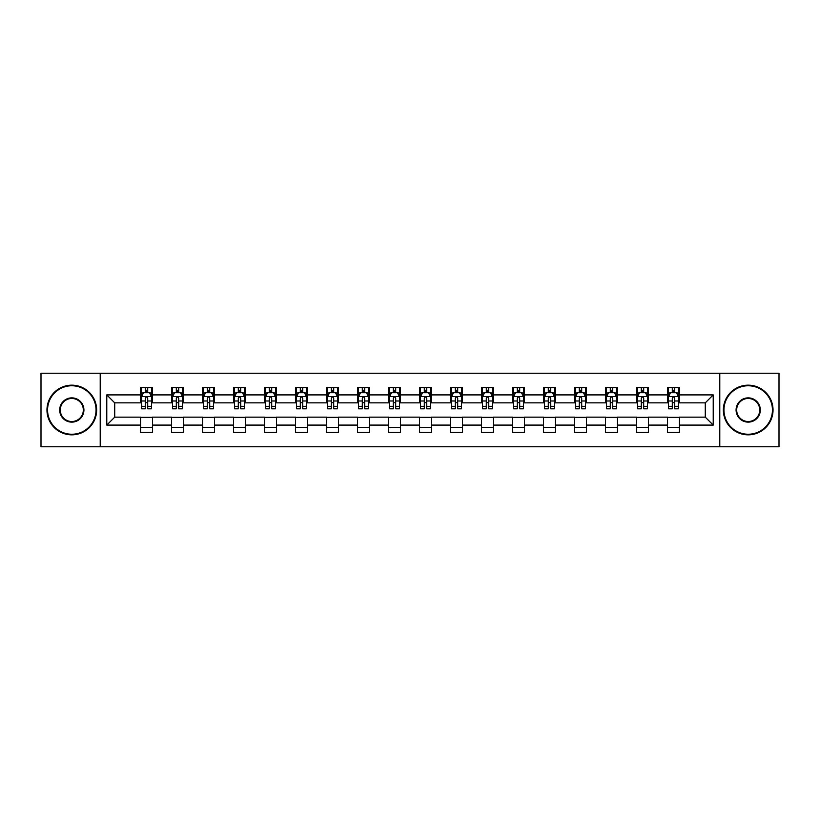 <?xml version="1.0" encoding="UTF-8"?>
<svg xmlns="http://www.w3.org/2000/svg" width="820" height="820" viewBox="0 0 820 820"><rect width="100%" height="100%" fill="white"/><g stroke="black" fill="none" stroke-linecap="round" stroke-linejoin="round"><path stroke-width="1.23" d="M719.786 446.756L779 446.756L779 373.243L719.786 373.243L719.786 446.756L100.214 446.756L100.214 373.243L41 373.243L41 446.756L100.214 446.756M719.786 373.243L100.214 373.243M679.452 394.902L679.452 387.645L667.521 387.645L667.521 394.902L648.446 394.902L648.446 387.645L636.525 387.645L636.525 394.902L617.45 394.902L617.45 387.645L605.529 387.645L605.529 394.902L586.454 394.902L586.454 387.645L574.533 387.645L574.533 394.902L555.458 394.902L555.458 387.645L543.527 387.645L543.527 394.902L524.452 394.902L524.452 387.645L512.531 387.645L512.531 394.902L493.455 394.902L493.455 387.645L481.535 387.645L481.535 394.902L462.459 394.902L462.459 387.645L450.539 387.645L450.539 394.902L431.463 394.902L431.463 387.645L419.543 387.645L419.543 394.902L400.457 394.902L400.457 387.645L388.536 387.645L388.536 394.902L369.461 394.902L369.461 387.645L357.54 387.645L357.54 394.902L338.465 394.902L338.465 387.645L326.544 387.645L326.544 394.902L307.469 394.902L307.469 387.645L295.548 387.645L295.548 394.902L276.473 394.902L276.473 387.645L264.542 387.645L264.542 394.902L245.467 394.902L245.467 387.645L233.546 387.645L233.546 394.902L214.471 394.902L214.471 387.645L202.55 387.645L202.55 394.902L183.475 394.902L183.475 387.645L171.554 387.645L171.554 394.902L152.479 394.902L152.479 387.645L140.548 387.645L140.548 394.902L106.774 394.902L106.774 425.098L114.718 417.154L140.548 417.154L140.548 432.355L152.479 432.355L152.479 417.154L171.554 417.154L171.554 432.355L183.475 432.355L183.475 417.154L202.55 417.154L202.55 432.355L214.471 432.355L214.471 417.154L233.546 417.154L233.546 432.355L245.467 432.355L245.467 417.154L264.542 417.154L264.542 432.355L276.473 432.355L276.473 417.154L295.548 417.154L295.548 432.355L307.469 432.355L307.469 417.154L326.544 417.154L326.544 432.355L338.465 432.355L338.465 417.154L357.54 417.154L357.54 432.355L369.461 432.355L369.461 417.154L388.536 417.154L388.536 432.355L400.457 432.355L400.457 417.154L419.543 417.154L419.543 432.355L431.463 432.355L431.463 417.154L450.539 417.154L450.539 432.355L462.459 432.355L462.459 417.154L481.535 417.154L481.535 432.355L493.455 432.355L493.455 417.154L512.531 417.154L512.531 432.355L524.452 432.355L524.452 417.154L543.527 417.154L543.527 432.355L555.458 432.355L555.458 417.154L574.533 417.154L574.533 432.355L586.454 432.355L586.454 417.154L605.529 417.154L605.529 432.355L617.45 432.355L617.45 417.154L636.525 417.154L636.525 432.355L648.446 432.355L648.446 417.154L667.521 417.154L667.521 432.355L679.452 432.355L679.452 417.154L705.282 417.154L705.282 402.845L679.452 402.845L679.452 394.902L713.226 394.902L713.226 425.098L679.452 425.098M667.521 425.098L648.446 425.098M636.525 425.098L617.45 425.098M605.529 425.098L586.454 425.098M574.533 425.098L555.458 425.098M543.527 425.098L524.452 425.098M512.531 425.098L493.455 425.098M481.535 425.098L462.459 425.098M450.539 425.098L431.463 425.098M419.543 425.098L400.457 425.098M388.536 425.098L369.461 425.098M357.54 425.098L338.465 425.098M326.544 425.098L307.469 425.098M295.548 425.098L276.473 425.098M264.542 425.098L245.467 425.098M233.546 425.098L214.471 425.098M202.55 425.098L183.475 425.098M171.554 425.098L152.479 425.098M140.548 425.098L106.774 425.098M667.521 394.902L667.521 402.845L648.446 402.845L648.446 394.902M636.525 394.902L636.525 402.845L617.45 402.845L617.45 394.902M605.529 394.902L605.529 402.845L586.454 402.845L586.454 394.902M574.533 394.902L574.533 402.845L555.458 402.845L555.458 394.902M543.527 394.902L543.527 402.845L524.452 402.845L524.452 394.902M512.531 394.902L512.531 402.845L493.455 402.845L493.455 394.902M481.535 394.902L481.535 402.845L462.459 402.845L462.459 394.902M450.539 394.902L450.539 402.845L431.463 402.845L431.463 394.902M419.543 394.902L419.543 402.845L400.457 402.845L400.457 394.902M388.536 394.902L388.536 402.845L369.461 402.845L369.461 394.902M357.54 394.902L357.54 402.845L338.465 402.845L338.465 394.902M326.544 394.902L326.544 402.845L307.469 402.845L307.469 394.902M295.548 394.902L295.548 402.845L276.473 402.845L276.473 394.902M264.542 394.902L264.542 402.845L245.467 402.845L245.467 394.902M233.546 394.902L233.546 402.845L214.471 402.845L214.471 394.902M202.55 394.902L202.55 402.845L183.475 402.845L183.475 394.902M171.554 394.902L171.554 402.845L152.479 402.845L152.479 394.902M140.548 394.902L140.548 402.845L114.718 402.845L106.774 394.902M114.718 402.845L114.718 417.154M713.226 425.098L705.282 417.154M705.282 402.845L713.226 394.902M140.548 392.616L141.542 392.616M145.325 392.616L147.702 392.616M151.485 392.616L152.479 392.616M140.548 402.651L141.542 402.651M145.325 402.651L147.702 402.651M151.485 402.651L152.479 402.651M140.548 417.349L152.479 417.349M140.548 427.384L152.479 427.384M171.554 417.349L183.475 417.349M171.554 427.384L183.475 427.384M171.554 392.616L172.548 392.616M176.32 392.616L178.709 392.616M182.481 392.616L183.475 392.616M171.554 402.651L172.548 402.651M176.32 402.651L178.709 402.651M182.481 402.651L183.475 402.651M202.55 417.349L214.471 417.349M202.55 427.384L214.471 427.384M202.55 392.616L203.544 392.616M207.316 392.616L209.705 392.616M213.477 392.616L214.471 392.616M202.55 402.651L203.544 402.651M207.316 402.651L209.705 402.651M213.477 402.651L214.471 402.651M233.546 417.349L245.467 417.349M233.546 427.384L245.467 427.384M233.546 392.616L234.54 392.616M238.312 392.616L240.701 392.616M244.473 392.616L245.467 392.616M233.546 402.651L234.54 402.651M238.312 402.651L240.701 402.651M244.473 402.651L245.467 402.651M264.542 417.349L276.473 417.349M264.542 427.384L276.473 427.384M264.542 392.616L265.536 392.616M269.319 392.616L271.697 392.616M275.479 392.616L276.473 392.616M264.542 402.651L265.536 402.651M269.319 402.651L271.697 402.651M275.479 402.651L276.473 402.651M295.548 417.349L307.469 417.349M295.548 427.384L307.469 427.384M295.548 392.616L296.543 392.616M300.315 392.616L302.703 392.616M306.475 392.616L307.469 392.616M295.548 402.651L296.543 402.651M300.315 402.651L302.703 402.651M306.475 402.651L307.469 402.651M326.544 417.349L338.465 417.349M326.544 427.384L338.465 427.384M326.544 392.616L327.539 392.616M331.311 392.616L333.699 392.616M337.471 392.616L338.465 392.616M326.544 402.651L327.539 402.651M331.311 402.651L333.699 402.651M337.471 402.651L338.465 402.651M357.54 417.349L369.461 417.349M357.54 427.384L369.461 427.384M357.54 392.616L358.535 392.616M362.307 392.616L364.695 392.616M368.467 392.616L369.461 392.616M357.54 402.651L358.535 402.651M362.307 402.651L364.695 402.651M368.467 402.651L369.461 402.651M388.536 417.349L400.457 417.349M388.536 427.384L400.457 427.384M388.536 392.616L389.531 392.616M393.313 392.616L395.691 392.616M399.473 392.616L400.457 392.616M388.536 402.651L389.531 402.651M393.313 402.651L395.691 402.651M399.473 402.651L400.457 402.651M419.543 417.349L431.463 417.349M419.543 427.384L431.463 427.384M419.543 392.616L420.527 392.616M424.309 392.616L426.687 392.616M430.469 392.616L431.463 392.616M419.543 402.651L420.527 402.651M424.309 402.651L426.687 402.651M430.469 402.651L431.463 402.651M450.539 417.349L462.459 417.349M450.539 427.384L462.459 427.384M450.539 392.616L451.533 392.616M455.305 392.616L457.693 392.616M461.465 392.616L462.459 392.616M450.539 402.651L451.533 402.651M455.305 402.651L457.693 402.651M461.465 402.651L462.459 402.651M481.535 417.349L493.455 417.349M481.535 427.384L493.455 427.384M481.535 392.616L482.529 392.616M486.301 392.616L488.689 392.616M492.461 392.616L493.455 392.616M481.535 402.651L482.529 402.651M486.301 402.651L488.689 402.651M492.461 402.651L493.455 402.651M512.531 417.349L524.452 417.349M512.531 427.384L524.452 427.384M512.531 392.616L513.525 392.616M517.297 392.616L519.685 392.616M523.457 392.616L524.452 392.616M512.531 402.651L513.525 402.651M517.297 402.651L519.685 402.651M523.457 402.651L524.452 402.651M543.527 417.349L555.458 417.349M543.527 427.384L555.458 427.384M543.527 392.616L544.521 392.616M548.303 392.616L550.681 392.616M554.463 392.616L555.458 392.616M543.527 402.651L544.521 402.651M548.303 402.651L550.681 402.651M554.463 402.651L555.458 402.651M574.533 417.349L586.454 417.349M574.533 427.384L586.454 427.384M574.533 392.616L575.527 392.616M579.299 392.616L581.688 392.616M585.459 392.616L586.454 392.616M574.533 402.651L575.527 402.651M579.299 402.651L581.688 402.651M585.459 402.651L586.454 402.651M605.529 417.349L617.45 417.349M605.529 427.384L617.45 427.384M605.529 392.616L606.523 392.616M610.295 392.616L612.683 392.616M616.455 392.616L617.45 392.616M605.529 402.651L606.523 402.651M610.295 402.651L612.683 402.651M616.455 402.651L617.45 402.651M636.525 417.349L648.446 417.349M636.525 427.384L648.446 427.384M636.525 392.616L637.519 392.616M641.291 392.616L643.679 392.616M647.451 392.616L648.446 392.616M636.525 402.651L637.519 402.651M641.291 402.651L643.679 402.651M647.451 402.651L648.446 402.651M667.521 417.349L679.452 417.349M667.521 427.384L679.452 427.384M667.521 392.616L668.515 392.616M672.297 392.616L674.675 392.616M678.458 392.616L679.452 392.616M667.521 402.651L668.515 402.651M672.297 402.651L674.675 402.651M678.458 402.651L679.452 402.651M147.702 390.228L145.325 390.228M151.485 406.32L147.702 406.32L147.702 408.811L151.485 408.811L151.485 396.685L149.496 392.708L143.531 392.708L141.542 396.685L141.542 408.811L145.325 408.811L145.325 406.32L141.542 406.32M141.542 396.685L141.542 387.645M151.485 396.685L151.485 387.645M145.325 392.708L145.325 387.645M147.702 387.645L147.702 392.708M147.702 406.32L147.702 398.182C146.913 396.644 146.114 396.644 145.325 398.182L145.325 406.32M71.801 385.759A24.241 24.241 0 0 0 47.56 410A24.241 24.241 0 0 0 71.801 434.241A24.241 24.241 0 0 0 96.042 410A24.241 24.241 0 0 0 71.801 385.759M71.801 434.836A24.836 24.836 0 0 1 46.965 410A24.836 24.836 0 0 1 71.801 385.164A24.836 24.836 0 0 1 96.637 410A24.836 24.836 0 0 1 71.801 434.836M71.801 397.874A12.126 12.126 0 0 1 83.917 410A12.126 12.126 0 0 1 71.801 422.126A12.126 12.126 0 0 1 59.675 410A12.126 12.126 0 0 1 71.801 397.874M71.801 421.521A11.521 11.521 0 0 0 83.322 410A11.521 11.521 0 0 0 71.801 398.479A11.521 11.521 0 0 0 60.27 410A11.521 11.521 0 0 0 71.801 421.521M748.199 385.759A24.241 24.241 0 0 0 723.957 410A24.241 24.241 0 0 0 748.199 434.241A24.241 24.241 0 0 0 772.44 410A24.241 24.241 0 0 0 748.199 385.759M748.199 434.836A24.836 24.836 0 0 1 723.363 410A24.836 24.836 0 0 1 748.199 385.164A24.836 24.836 0 0 1 773.034 410A24.836 24.836 0 0 1 748.199 434.836M748.199 397.874A12.126 12.126 0 0 1 760.324 410A12.126 12.126 0 0 1 748.199 422.126A12.126 12.126 0 0 1 736.083 410A12.126 12.126 0 0 1 748.199 397.874M748.199 421.521A11.521 11.521 0 0 0 759.73 410A11.521 11.521 0 0 0 748.199 398.479A11.521 11.521 0 0 0 736.678 410A11.521 11.521 0 0 0 748.199 421.521M178.709 390.228L176.32 390.228M182.481 406.32L178.709 406.32L178.709 408.811L182.481 408.811L182.481 396.685L180.492 392.708L174.527 392.708L172.548 396.685L172.548 408.811L176.32 408.811L176.32 406.32L172.548 406.32M172.548 396.685L172.548 387.645M182.481 396.685L182.481 387.645M176.32 392.708L176.32 387.645M178.709 387.645L178.709 392.708M178.709 406.32L178.709 398.182C177.909 396.644 177.12 396.644 176.32 398.182L176.32 406.32M209.705 390.228L207.316 390.228M213.477 406.32L209.705 406.32L209.705 408.811L213.477 408.811L213.477 396.685L211.488 392.708L205.533 392.708L203.544 396.685L203.544 408.811L207.316 408.811L207.316 406.32L203.544 406.32M203.544 396.685L203.544 387.645M213.477 396.685L213.477 387.645M207.316 392.708L207.316 387.645M209.705 387.645L209.705 392.708M209.705 406.32L209.705 398.182C208.905 396.644 208.116 396.644 207.316 398.182L207.316 406.32M240.701 390.228L238.312 390.228M244.473 406.32L240.701 406.32L240.701 408.811L244.473 408.811L244.473 396.685L242.494 392.708L236.529 392.708L234.54 396.685L234.54 408.811L238.312 408.811L238.312 406.32L234.54 406.32M234.54 396.685L234.54 387.645M244.473 396.685L244.473 387.645M238.312 392.708L238.312 387.645M240.701 387.645L240.701 392.708M240.701 406.32L240.701 398.182C239.911 396.644 239.112 396.644 238.312 398.182L238.312 406.32M271.697 390.228L269.319 390.228M275.479 406.32L271.697 406.32L271.697 408.811L275.479 408.811L275.479 396.685L273.49 392.708L267.525 392.708L265.536 396.685L265.536 408.811L269.319 408.811L269.319 406.32L265.536 406.32M265.536 396.685L265.536 387.645M275.479 396.685L275.479 387.645M269.319 392.708L269.319 387.645M271.697 387.645L271.697 392.708M271.697 406.32L271.697 398.182C270.907 396.644 270.108 396.644 269.319 398.182L269.319 406.32M302.703 390.228L300.315 390.228M306.475 406.32L302.703 406.32L302.703 408.811L306.475 408.811L306.475 396.685L304.486 392.708L298.521 392.708L296.543 396.685L296.543 408.811L300.315 408.811L300.315 406.32L296.543 406.32M296.543 396.685L296.543 387.645M306.475 396.685L306.475 387.645M300.315 392.708L300.315 387.645M302.703 387.645L302.703 392.708M302.703 406.32L302.703 398.182C301.904 396.644 301.114 396.644 300.315 398.182L300.315 406.32M333.699 390.228L331.311 390.228M337.471 406.32L333.699 406.32L333.699 408.811L337.471 408.811L337.471 396.685L335.482 392.708L329.527 392.708L327.539 396.685L327.539 408.811L331.311 408.811L331.311 406.32L327.539 406.32M327.539 396.685L327.539 387.645M337.471 396.685L337.471 387.645M331.311 392.708L331.311 387.645M333.699 387.645L333.699 392.708M333.699 406.32L333.699 398.182C332.899 396.644 332.11 396.644 331.311 398.182L331.311 406.32M364.695 390.228L362.307 390.228M368.467 406.32L364.695 406.32L364.695 408.811L368.467 408.811L368.467 396.685L366.478 392.708L360.523 392.708L358.535 396.685L358.535 408.811L362.307 408.811L362.307 406.32L358.535 406.32M358.535 396.685L358.535 387.645M368.467 396.685L368.467 387.645M362.307 392.708L362.307 387.645M364.695 387.645L364.695 392.708M364.695 406.32L364.695 398.182C363.906 396.644 363.106 396.644 362.307 398.182L362.307 406.32M395.691 390.228L393.313 390.228M399.473 406.32L395.691 406.32L395.691 408.811L399.473 408.811L399.473 396.685L397.485 392.708L391.519 392.708L389.531 396.685L389.531 408.811L393.313 408.811L393.313 406.32L389.531 406.32M389.531 396.685L389.531 387.645M399.473 396.685L399.473 387.645M393.313 392.708L393.313 387.645M395.691 387.645L395.691 392.708M395.691 406.32L395.691 398.182C394.902 396.644 394.102 396.644 393.313 398.182L393.313 406.32M426.687 390.228L424.309 390.228M430.469 406.32L426.687 406.32L426.687 408.811L430.469 408.811L430.469 396.685L428.481 392.708L422.515 392.708L420.527 396.685L420.527 408.811L424.309 408.811L424.309 406.32L420.527 406.32M420.527 396.685L420.527 387.645M430.469 396.685L430.469 387.645M424.309 392.708L424.309 387.645M426.687 387.645L426.687 392.708M426.687 406.32L426.687 398.182C425.898 396.644 425.098 396.644 424.309 398.182L424.309 406.32M457.693 390.228L455.305 390.228M461.465 406.32L457.693 406.32L457.693 408.811L461.465 408.811L461.465 396.685L459.477 392.708L453.521 392.708L451.533 396.685L451.533 408.811L455.305 408.811L455.305 406.32L451.533 406.32M451.533 396.685L451.533 387.645M461.465 396.685L461.465 387.645M455.305 392.708L455.305 387.645M457.693 387.645L457.693 392.708M457.693 406.32L457.693 398.182C456.894 396.644 456.104 396.644 455.305 398.182L455.305 406.32M488.689 390.228L486.301 390.228M492.461 406.32L488.689 406.32L488.689 408.811L492.461 408.811L492.461 396.685L490.473 392.708L484.517 392.708L482.529 396.685L482.529 408.811L486.301 408.811L486.301 406.32L482.529 406.32M482.529 396.685L482.529 387.645M492.461 396.685L492.461 387.645M486.301 392.708L486.301 387.645M488.689 387.645L488.689 392.708M488.689 406.32L488.689 398.182C487.89 396.644 487.101 396.644 486.301 398.182L486.301 406.32M519.685 390.228L517.297 390.228M523.457 406.32L519.685 406.32L519.685 408.811L523.457 408.811L523.457 396.685L521.479 392.708L515.513 392.708L513.525 396.685L513.525 408.811L517.297 408.811L517.297 406.32L513.525 406.32M513.525 396.685L513.525 387.645M523.457 396.685L523.457 387.645M517.297 392.708L517.297 387.645M519.685 387.645L519.685 392.708M519.685 406.32L519.685 398.182C518.896 396.644 518.096 396.644 517.297 398.182L517.297 406.32M550.681 390.228L548.303 390.228M554.463 406.32L550.681 406.32L550.681 408.811L554.463 408.811L554.463 396.685L552.475 392.708L546.509 392.708L544.521 396.685L544.521 408.811L548.303 408.811L548.303 406.32L544.521 406.32M544.521 396.685L544.521 387.645M554.463 396.685L554.463 387.645M548.303 392.708L548.303 387.645M550.681 387.645L550.681 392.708M550.681 406.32L550.681 398.182C549.892 396.644 549.092 396.644 548.303 398.182L548.303 406.32M581.688 390.228L579.299 390.228M585.459 406.32L581.688 406.32L581.688 408.811L585.459 408.811L585.459 396.685L583.471 392.708L577.505 392.708L575.527 396.685L575.527 408.811L579.299 408.811L579.299 406.32L575.527 406.32M575.527 396.685L575.527 387.645M585.459 396.685L585.459 387.645M579.299 392.708L579.299 387.645M581.688 387.645L581.688 392.708M581.688 406.32L581.688 398.182C580.888 396.644 580.099 396.644 579.299 398.182L579.299 406.32M612.683 390.228L610.295 390.228M616.455 406.32L612.683 406.32L612.683 408.811L616.455 408.811L616.455 396.685L614.467 392.708L608.512 392.708L606.523 396.685L606.523 408.811L610.295 408.811L610.295 406.32L606.523 406.32M606.523 396.685L606.523 387.645M616.455 396.685L616.455 387.645M610.295 392.708L610.295 387.645M612.683 387.645L612.683 392.708M612.683 406.32L612.683 398.182C611.884 396.644 611.095 396.644 610.295 398.182L610.295 406.32M643.679 390.228L641.291 390.228M647.451 406.32L643.679 406.32L643.679 408.811L647.451 408.811L647.451 396.685L645.473 392.708L639.508 392.708L637.519 396.685L637.519 408.811L641.291 408.811L641.291 406.32L637.519 406.32M637.519 396.685L637.519 387.645M647.451 396.685L647.451 387.645M641.291 392.708L641.291 387.645M643.679 387.645L643.679 392.708M643.679 406.32L643.679 398.182C642.89 396.644 642.091 396.644 641.291 398.182L641.291 406.32M674.675 390.228L672.297 390.228M678.458 406.32L674.675 406.32L674.675 408.811L678.458 408.811L678.458 396.685L676.469 392.708L670.504 392.708L668.515 396.685L668.515 408.811L672.297 408.811L672.297 406.32L668.515 406.32M668.515 396.685L668.515 387.645M678.458 396.685L678.458 387.645M672.297 392.708L672.297 387.645M674.675 387.645L674.675 392.708M674.675 406.32L674.675 398.182C673.886 396.644 673.087 396.644 672.297 398.182L672.297 406.32M151.434 396.583L141.593 396.583M141.542 392.954L143.418 392.954M149.609 392.954L151.485 392.954M145.325 400.99L141.542 400.99M151.485 400.99L147.702 400.99M147.702 391.488L145.325 391.488M182.429 396.583L172.589 396.583M172.548 392.954L174.414 392.954M180.615 392.954L182.481 392.954M176.32 400.99L172.548 400.99M182.481 400.99L178.709 400.99M178.709 391.488L176.32 391.488M213.425 396.583L203.596 396.583M203.544 392.954L205.41 392.954M211.611 392.954L213.477 392.954M207.316 400.99L203.544 400.99M213.477 400.99L209.705 400.99M209.705 391.488L207.316 391.488M244.432 396.583L234.592 396.583M234.54 392.954L236.406 392.954M242.607 392.954L244.473 392.954M238.312 400.99L234.54 400.99M244.473 400.99L240.701 400.99M240.701 391.488L238.312 391.488M275.428 396.583L265.588 396.583M265.536 392.954L267.412 392.954M273.603 392.954L275.479 392.954M269.319 400.99L265.536 400.99M275.479 400.99L271.697 400.99M271.697 391.488L269.319 391.488M306.424 396.583L296.584 396.583M296.543 392.954L298.408 392.954M304.609 392.954L306.475 392.954M300.315 400.99L296.543 400.99M306.475 400.99L302.703 400.99M302.703 391.488L300.315 391.488M337.42 396.583L327.59 396.583M327.539 392.954L329.404 392.954M335.606 392.954L337.471 392.954M331.311 400.99L327.539 400.99M337.471 400.99L333.699 400.99M333.699 391.488L331.311 391.488M368.416 396.583L358.586 396.583M358.535 392.954L360.4 392.954M366.601 392.954L368.467 392.954M362.307 400.99L358.535 400.99M368.467 400.99L364.695 400.99M364.695 391.488L362.307 391.488M399.422 396.583L389.582 396.583M389.531 392.954L391.396 392.954M397.597 392.954L399.473 392.954M393.313 400.99L389.531 400.99M399.473 400.99L395.691 400.99M395.691 391.488L393.313 391.488M430.418 396.583L420.578 396.583M420.527 392.954L422.402 392.954M428.604 392.954L430.469 392.954M424.309 400.99L420.527 400.99M430.469 400.99L426.687 400.99M426.687 391.488L424.309 391.488M461.414 396.583L451.584 396.583M451.533 392.954L453.398 392.954M459.6 392.954L461.465 392.954M455.305 400.99L451.533 400.99M461.465 400.99L457.693 400.99M457.693 391.488L455.305 391.488M492.41 396.583L482.58 396.583M482.529 392.954L484.394 392.954M490.596 392.954L492.461 392.954M486.301 400.99L482.529 400.99M492.461 400.99L488.689 400.99M488.689 391.488L486.301 391.488M523.416 396.583L513.576 396.583M513.525 392.954L515.39 392.954M521.592 392.954L523.457 392.954M517.297 400.99L513.525 400.99M523.457 400.99L519.685 400.99M519.685 391.488L517.297 391.488M554.412 396.583L544.572 396.583M544.521 392.954L546.397 392.954M552.588 392.954L554.463 392.954M548.303 400.99L544.521 400.99M554.463 400.99L550.681 400.99M550.681 391.488L548.303 391.488M585.408 396.583L575.568 396.583M575.527 392.954L577.393 392.954M583.594 392.954L585.459 392.954M579.299 400.99L575.527 400.99M585.459 400.99L581.688 400.99M581.688 391.488L579.299 391.488M616.404 396.583L606.574 396.583M606.523 392.954L608.389 392.954M614.59 392.954L616.455 392.954M610.295 400.99L606.523 400.99M616.455 400.99L612.683 400.99M612.683 391.488L610.295 391.488M647.41 396.583L637.57 396.583M637.519 392.954L639.385 392.954M645.586 392.954L647.451 392.954M641.291 400.99L637.519 400.99M647.451 400.99L643.679 400.99M643.679 391.488L641.291 391.488M678.406 396.583L668.566 396.583M668.515 392.954L670.391 392.954M676.582 392.954L678.458 392.954M672.297 400.99L668.515 400.99M678.458 400.99L674.675 400.99M674.675 391.488L672.297 391.488"/></g></svg>
